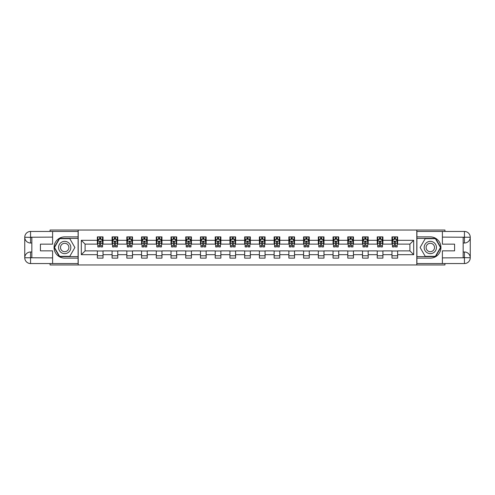 <?xml version="1.0" encoding="UTF-8"?>
<svg xmlns="http://www.w3.org/2000/svg" width="495" height="495" viewBox="0 0 495 495"><rect width="100%" height="100%" fill="white"/><g stroke="black" fill="none" stroke-linecap="round" stroke-linejoin="round"><path stroke-width="0.74" d="M50.057 263.55L50.057 264.967L444.943 264.967L444.943 263.55M444.943 231.45L444.943 230.033L416.802 230.033L416.802 264.967M416.802 230.033L50.057 230.033L50.057 231.45M78.198 264.967L78.198 230.033M397.64 240.322L397.64 236.876L391.972 236.876L391.972 240.322L382.907 240.322L382.907 236.876L377.239 236.876L377.239 240.322L368.175 240.322L368.175 236.876L362.513 236.876L362.513 240.322L353.449 240.322L353.449 236.876L347.781 236.876L347.781 240.322L338.716 240.322L338.716 236.876L333.048 236.876L333.048 240.322L323.984 240.322L323.984 236.876L318.322 236.876L318.322 240.322L309.257 240.322L309.257 236.876L303.59 236.876L303.59 240.322L294.525 240.322L294.525 236.876L288.857 236.876L288.857 240.322L279.793 240.322L279.793 236.876L274.131 236.876L274.131 240.322L265.06 240.322L265.06 236.876L259.399 236.876L259.399 240.322L250.334 240.322L250.334 236.876L244.666 236.876L244.666 240.322L235.601 240.322L235.601 236.876L229.94 236.876L229.94 240.322L220.869 240.322L220.869 236.876L215.207 236.876L215.207 240.322L206.143 240.322L206.143 236.876L200.475 236.876L200.475 240.322L191.41 240.322L191.41 236.876L185.743 236.876L185.743 240.322L176.678 240.322L176.678 236.876L171.016 236.876L171.016 240.322L161.952 240.322L161.952 236.876L156.284 236.876L156.284 240.322L147.219 240.322L147.219 236.876L141.551 236.876L141.551 240.322L132.487 240.322L132.487 236.876L126.825 236.876L126.825 240.322L117.76 240.322L117.76 236.876L112.093 236.876L112.093 240.322L103.028 240.322L103.028 236.876L97.36 236.876L97.36 240.322L81.31 240.322L81.31 254.678L85.091 250.897L97.36 250.897L97.36 258.124L103.028 258.124L103.028 250.897L112.093 250.897L112.093 258.124L117.76 258.124L117.76 250.897L126.825 250.897L126.825 258.124L132.487 258.124L132.487 250.897L141.551 250.897L141.551 258.124L147.219 258.124L147.219 250.897L156.284 250.897L156.284 258.124L161.952 258.124L161.952 250.897L171.016 250.897L171.016 258.124L176.678 258.124L176.678 250.897L185.743 250.897L185.743 258.124L191.41 258.124L191.41 250.897L200.475 250.897L200.475 258.124L206.143 258.124L206.143 250.897L215.207 250.897L215.207 258.124L220.869 258.124L220.869 250.897L229.94 250.897L229.94 258.124L235.601 258.124L235.601 250.897L244.666 250.897L244.666 258.124L250.334 258.124L250.334 250.897L259.399 250.897L259.399 258.124L265.06 258.124L265.06 250.897L274.131 250.897L274.131 258.124L279.793 258.124L279.793 250.897L288.857 250.897L288.857 258.124L294.525 258.124L294.525 250.897L303.59 250.897L303.59 258.124L309.257 258.124L309.257 250.897L318.322 250.897L318.322 258.124L323.984 258.124L323.984 250.897L333.048 250.897L333.048 258.124L338.716 258.124L338.716 250.897L347.781 250.897L347.781 258.124L353.449 258.124L353.449 250.897L362.513 250.897L362.513 258.124L368.175 258.124L368.175 250.897L377.239 250.897L377.239 258.124L382.907 258.124L382.907 250.897L391.972 250.897L391.972 258.124L397.64 258.124L397.64 250.897L409.91 250.897L409.91 244.103L397.64 244.103L397.64 240.322L413.69 240.322L413.69 254.678L397.64 254.678M391.972 254.678L382.907 254.678M377.239 254.678L368.175 254.678M362.513 254.678L353.449 254.678M347.781 254.678L338.716 254.678M333.048 254.678L323.984 254.678M318.322 254.678L309.257 254.678M303.59 254.678L294.525 254.678M288.857 254.678L279.793 254.678M274.131 254.678L265.06 254.678M259.399 254.678L250.334 254.678M244.666 254.678L235.601 254.678M229.94 254.678L220.869 254.678M215.207 254.678L206.143 254.678M200.475 254.678L191.41 254.678M185.743 254.678L176.678 254.678M171.016 254.678L161.952 254.678M156.284 254.678L147.219 254.678M141.551 254.678L132.487 254.678M126.825 254.678L117.76 254.678M112.093 254.678L103.028 254.678M97.36 254.678L81.31 254.678M391.972 240.322L391.972 244.103L382.907 244.103L382.907 240.322M377.239 240.322L377.239 244.103L368.175 244.103L368.175 240.322M362.513 240.322L362.513 244.103L353.449 244.103L353.449 240.322M347.781 240.322L347.781 244.103L338.716 244.103L338.716 240.322M333.048 240.322L333.048 244.103L323.984 244.103L323.984 240.322M318.322 240.322L318.322 244.103L309.257 244.103L309.257 240.322M303.59 240.322L303.59 244.103L294.525 244.103L294.525 240.322M288.857 240.322L288.857 244.103L279.793 244.103L279.793 240.322M274.131 240.322L274.131 244.103L265.06 244.103L265.06 240.322M259.399 240.322L259.399 244.103L250.334 244.103L250.334 240.322M244.666 240.322L244.666 244.103L235.601 244.103L235.601 240.322M229.94 240.322L229.94 244.103L220.869 244.103L220.869 240.322M215.207 240.322L215.207 244.103L206.143 244.103L206.143 240.322M200.475 240.322L200.475 244.103L191.41 244.103L191.41 240.322M185.743 240.322L185.743 244.103L176.678 244.103L176.678 240.322M171.016 240.322L171.016 244.103L161.952 244.103L161.952 240.322M156.284 240.322L156.284 244.103L147.219 244.103L147.219 240.322M141.551 240.322L141.551 244.103L132.487 244.103L132.487 240.322M126.825 240.322L126.825 244.103L117.76 244.103L117.76 240.322M112.093 240.322L112.093 244.103L103.028 244.103L103.028 240.322M97.36 240.322L97.36 244.103L85.091 244.103L81.31 240.322M85.091 244.103L85.091 250.897M413.69 254.678L409.91 250.897M409.91 244.103L413.69 240.322M97.36 239.24L97.837 239.24M99.631 239.24L100.763 239.24M102.558 239.24L103.028 239.24M97.36 244.004L97.837 244.004M99.631 244.004L100.763 244.004M102.558 244.004L103.028 244.004M97.36 250.996L103.028 250.996M97.36 255.76L103.028 255.76M112.093 250.996L117.76 250.996M112.093 255.76L117.76 255.76M112.093 239.24L112.563 239.24M114.357 239.24L115.496 239.24M117.284 239.24L117.76 239.24M112.093 244.004L112.563 244.004M114.357 244.004L115.496 244.004M117.284 244.004L117.76 244.004M126.825 250.996L132.487 250.996M126.825 255.76L132.487 255.76M126.825 239.24L127.295 239.24M129.09 239.24L130.222 239.24M132.017 239.24L132.487 239.24M126.825 244.004L127.295 244.004M129.09 244.004L130.222 244.004M132.017 244.004L132.487 244.004M141.551 250.996L147.219 250.996M141.551 255.76L147.219 255.76M141.551 239.24L142.028 239.24M143.822 239.24L144.955 239.24M146.749 239.24L147.219 239.24M141.551 244.004L142.028 244.004M143.822 244.004L144.955 244.004M146.749 244.004L147.219 244.004M156.284 250.996L161.952 250.996M156.284 255.76L161.952 255.76M156.284 239.24L156.754 239.24M158.549 239.24L159.687 239.24M161.475 239.24L161.952 239.24M156.284 244.004L156.754 244.004M158.549 244.004L159.687 244.004M161.475 244.004L161.952 244.004M171.016 250.996L176.678 250.996M171.016 255.76L176.678 255.76M171.016 239.24L171.487 239.24M173.281 239.24L174.413 239.24M176.208 239.24L176.678 239.24M171.016 244.004L171.487 244.004M173.281 244.004L174.413 244.004M176.208 244.004L176.678 244.004M185.743 250.996L191.41 250.996M185.743 255.76L191.41 255.76M185.743 239.24L186.219 239.24M188.013 239.24L189.146 239.24M190.94 239.24L191.41 239.24M185.743 244.004L186.219 244.004M188.013 244.004L189.146 244.004M190.94 244.004L191.41 244.004M200.475 250.996L206.143 250.996M200.475 255.76L206.143 255.76M200.475 239.24L200.945 239.24M202.74 239.24L203.878 239.24M205.672 239.24L206.143 239.24M200.475 244.004L200.945 244.004M202.74 244.004L203.878 244.004M205.672 244.004L206.143 244.004M215.207 250.996L220.869 250.996M215.207 255.76L220.869 255.76M215.207 239.24L215.678 239.24M217.472 239.24L218.604 239.24M220.399 239.24L220.869 239.24M215.207 244.004L215.678 244.004M217.472 244.004L218.604 244.004M220.399 244.004L220.869 244.004M229.94 250.996L235.601 250.996M229.94 255.76L235.601 255.76M229.94 239.24L230.41 239.24M232.204 239.24L233.337 239.24M235.131 239.24L235.601 239.24M229.94 244.004L230.41 244.004M232.204 244.004L233.337 244.004M235.131 244.004L235.601 244.004M244.666 250.996L250.334 250.996M244.666 255.76L250.334 255.76M244.666 239.24L245.136 239.24M246.931 239.24L248.069 239.24M249.864 239.24L250.334 239.24M244.666 244.004L245.136 244.004M246.931 244.004L248.069 244.004M249.864 244.004L250.334 244.004M259.399 250.996L265.06 250.996M259.399 255.76L265.06 255.76M259.399 239.24L259.869 239.24M261.663 239.24L262.796 239.24M264.59 239.24L265.06 239.24M259.399 244.004L259.869 244.004M261.663 244.004L262.796 244.004M264.59 244.004L265.06 244.004M274.131 250.996L279.793 250.996M274.131 255.76L279.793 255.76M274.131 239.24L274.601 239.24M276.396 239.24L277.528 239.24M279.322 239.24L279.793 239.24M274.131 244.004L274.601 244.004M276.396 244.004L277.528 244.004M279.322 244.004L279.793 244.004M288.857 250.996L294.525 250.996M288.857 255.76L294.525 255.76M288.857 239.24L289.328 239.24M291.122 239.24L292.26 239.24M294.055 239.24L294.525 239.24M288.857 244.004L289.328 244.004M291.122 244.004L292.26 244.004M294.055 244.004L294.525 244.004M303.59 250.996L309.257 250.996M303.59 255.76L309.257 255.76M303.59 239.24L304.06 239.24M305.854 239.24L306.987 239.24M308.781 239.24L309.257 239.24M303.59 244.004L304.06 244.004M305.854 244.004L306.987 244.004M308.781 244.004L309.257 244.004M318.322 250.996L323.984 250.996M318.322 255.76L323.984 255.76M318.322 239.24L318.792 239.24M320.587 239.24L321.719 239.24M323.513 239.24L323.984 239.24M318.322 244.004L318.792 244.004M320.587 244.004L321.719 244.004M323.513 244.004L323.984 244.004M333.048 250.996L338.716 250.996M333.048 255.76L338.716 255.76M333.048 239.24L333.525 239.24M335.313 239.24L336.452 239.24M338.246 239.24L338.716 239.24M333.048 244.004L333.525 244.004M335.313 244.004L336.452 244.004M338.246 244.004L338.716 244.004M347.781 250.996L353.449 250.996M347.781 255.76L353.449 255.76M347.781 239.24L348.251 239.24M350.045 239.24L351.178 239.24M352.972 239.24L353.449 239.24M347.781 244.004L348.251 244.004M350.045 244.004L351.178 244.004M352.972 244.004L353.449 244.004M362.513 250.996L368.175 250.996M362.513 255.76L368.175 255.76M362.513 239.24L362.983 239.24M364.778 239.24L365.91 239.24M367.705 239.24L368.175 239.24M362.513 244.004L362.983 244.004M364.778 244.004L365.91 244.004M367.705 244.004L368.175 244.004M377.239 250.996L382.907 250.996M377.239 255.76L382.907 255.76M377.239 239.24L377.716 239.24M379.504 239.24L380.643 239.24M382.437 239.24L382.907 239.24M377.239 244.004L377.716 244.004M379.504 244.004L380.643 244.004M382.437 244.004L382.907 244.004M391.972 250.996L397.64 250.996M391.972 255.76L397.64 255.76M391.972 239.24L392.442 239.24M394.237 239.24L395.369 239.24M397.163 239.24L397.64 239.24M391.972 244.004L392.442 244.004M394.237 244.004L395.369 244.004M397.163 244.004L397.64 244.004M100.763 238.107L99.631 238.107M102.558 245.749L100.763 245.749L100.763 246.931L102.558 246.931L102.558 241.176L101.611 239.283L98.777 239.283L97.837 241.176L97.837 246.931L99.631 246.931L99.631 245.749L97.837 245.749M97.837 241.176L97.837 236.876M102.558 241.176L102.558 236.876M99.631 239.283L99.631 236.876M100.763 236.876L100.763 239.283M100.763 245.749L100.763 241.882L99.631 241.882L99.631 245.749M67.759 242.185A6.138 6.138 0 0 0 59.375 244.431A6.138 6.138 0 0 0 61.621 252.815A6.138 6.138 0 0 0 70.005 250.569A6.138 6.138 0 0 0 67.759 242.185M66.794 243.862A4.201 4.201 0 0 0 61.052 245.396A4.201 4.201 0 0 0 62.593 251.138A4.201 4.201 0 0 0 68.329 249.604A4.201 4.201 0 0 0 66.794 243.862M69.789 256.33L59.592 256.33L54.499 247.5L59.592 238.67L69.789 238.67L74.887 247.5L69.789 256.33M433.379 242.185A6.138 6.138 0 0 0 424.995 244.431A6.138 6.138 0 0 0 427.241 252.815A6.138 6.138 0 0 0 435.625 250.569A6.138 6.138 0 0 0 433.379 242.185M432.407 243.862A4.201 4.201 0 0 0 426.671 245.396A4.201 4.201 0 0 0 428.206 251.138A4.201 4.201 0 0 0 433.948 249.604A4.201 4.201 0 0 0 432.407 243.862M435.408 256.33L425.211 256.33L420.113 247.5L425.211 238.67L435.408 238.67L440.5 247.5L435.408 256.33M31.835 243.014L30.56 243.014A5.81 5.81 0 0 1 24.75 237.254A5.81 5.81 0 0 1 30.56 231.45L78.099 231.45L78.099 236.876L64.69 236.876A10.624 10.624 0 0 0 54.066 247.5A10.624 10.624 0 0 0 64.69 258.124L78.099 258.124L78.099 263.55L30.56 263.55A5.81 5.81 0 0 1 24.75 257.747A5.81 5.81 0 0 1 30.56 251.986L31.835 251.986M78.099 258.124L78.099 236.876M52.606 231.45L52.606 244.146L40.423 244.146L40.423 250.854L52.606 250.854L52.606 263.55M30.56 243.014A5.81 5.81 0 0 1 24.75 237.254L30.56 237.346L30.56 243.014A5.81 5.81 0 0 1 24.75 237.254L24.75 257.747L52.606 257.889M30.56 257.889L30.56 263.55A5.81 5.81 0 0 1 24.75 257.747A5.81 5.81 0 0 1 30.56 251.986L30.56 257.654L31.835 257.654L31.835 237.346L30.56 237.346M78.099 238.386L59.431 238.386L54.172 247.5L59.431 256.614L78.099 256.614M463.165 251.986L464.44 251.986A5.81 5.81 0 0 1 470.25 257.747A5.81 5.81 0 0 1 464.44 263.55L416.901 263.55L416.901 258.124L430.31 258.124A10.624 10.624 0 0 0 440.934 247.5A10.624 10.624 0 0 0 430.31 236.876L416.901 236.876L416.901 231.45L464.44 231.45A5.81 5.81 0 0 1 470.25 237.254A5.81 5.81 0 0 1 464.44 243.014L463.165 243.014M416.901 236.876L416.901 258.124M442.394 263.55L442.394 250.854L454.577 250.854L454.577 244.146L442.394 244.146L442.394 231.45M464.44 251.986A5.81 5.81 0 0 1 470.25 257.747L464.44 257.654L464.44 251.986A5.81 5.81 0 0 1 470.25 257.747L470.25 237.254L442.394 237.111M464.44 237.111L464.44 231.45A5.81 5.81 0 0 1 470.25 237.254A5.81 5.81 0 0 1 464.44 243.014L464.44 237.346L463.165 237.346L463.165 257.654L464.44 257.654M416.901 256.614L435.569 256.614L440.828 247.5L435.569 238.386L416.901 238.386M115.496 238.107L114.357 238.107M117.284 245.749L115.496 245.749L115.496 246.931L117.284 246.931L117.284 241.176L116.344 239.283L113.51 239.283L112.563 241.176L112.563 246.931L114.357 246.931L114.357 245.749L112.563 245.749M112.563 241.176L112.563 236.876M117.284 241.176L117.284 236.876M114.357 239.283L114.357 236.876M115.496 236.876L115.496 239.283M115.496 245.749L115.496 241.882L114.357 241.882L114.357 245.749M130.222 238.107L129.09 238.107M132.017 245.749L130.222 245.749L130.222 246.931L132.017 246.931L132.017 241.176L131.076 239.283L128.242 239.283L127.295 241.176L127.295 246.931L129.09 246.931L129.09 245.749L127.295 245.749M127.295 241.176L127.295 236.876M132.017 241.176L132.017 236.876M129.09 239.283L129.09 236.876M130.222 236.876L130.222 239.283M130.222 245.749L130.222 241.882L129.09 241.882L129.09 245.749M144.955 238.107L143.822 238.107M146.749 245.749L144.955 245.749L144.955 246.931L146.749 246.931L146.749 241.176L145.802 239.283L142.968 239.283L142.028 241.176L142.028 246.931L143.822 246.931L143.822 245.749L142.028 245.749M142.028 241.176L142.028 236.876M146.749 241.176L146.749 236.876M143.822 239.283L143.822 236.876M144.955 236.876L144.955 239.283M144.955 245.749L144.955 241.882L143.822 241.882L143.822 245.749M159.687 238.107L158.549 238.107M161.475 245.749L159.687 245.749L159.687 246.931L161.475 246.931L161.475 241.176L160.535 239.283L157.701 239.283L156.754 241.176L156.754 246.931L158.549 246.931L158.549 245.749L156.754 245.749M156.754 241.176L156.754 236.876M161.475 241.176L161.475 236.876M158.549 239.283L158.549 236.876M159.687 236.876L159.687 239.283M159.687 245.749L159.687 241.882L158.549 241.882L158.549 245.749M174.413 238.107L173.281 238.107M176.208 245.749L174.413 245.749L174.413 246.931L176.208 246.931L176.208 241.176L175.267 239.283L172.433 239.283L171.487 241.176L171.487 246.931L173.281 246.931L173.281 245.749L171.487 245.749M171.487 241.176L171.487 236.876M176.208 241.176L176.208 236.876M173.281 239.283L173.281 236.876M174.413 236.876L174.413 239.283M174.413 245.749L174.413 241.882L173.281 241.882L173.281 245.749M189.146 238.107L188.013 238.107M190.94 245.749L189.146 245.749L189.146 246.931L190.94 246.931L190.94 241.176L189.993 239.283L187.16 239.283L186.219 241.176L186.219 246.931L188.013 246.931L188.013 245.749L186.219 245.749M186.219 241.176L186.219 236.876M190.94 241.176L190.94 236.876M188.013 239.283L188.013 236.876M189.146 236.876L189.146 239.283M189.146 245.749L189.146 241.882L188.013 241.882L188.013 245.749M203.878 238.107L202.74 238.107M205.672 245.749L203.878 245.749L203.878 246.931L205.672 246.931L205.672 241.176L204.726 239.283L201.892 239.283L200.945 241.176L200.945 246.931L202.74 246.931L202.74 245.749L200.945 245.749M200.945 241.176L200.945 236.876M205.672 241.176L205.672 236.876M202.74 239.283L202.74 236.876M203.878 236.876L203.878 239.283M203.878 245.749L203.878 241.882L202.74 241.882L202.74 245.749M218.604 238.107L217.472 238.107M220.399 245.749L218.604 245.749L218.604 246.931L220.399 246.931L220.399 241.176L219.458 239.283L216.624 239.283L215.678 241.176L215.678 246.931L217.472 246.931L217.472 245.749L215.678 245.749M215.678 241.176L215.678 236.876M220.399 241.176L220.399 236.876M217.472 239.283L217.472 236.876M218.604 236.876L218.604 239.283M218.604 245.749L218.604 241.882L217.472 241.882L217.472 245.749M233.337 238.107L232.204 238.107M235.131 245.749L233.337 245.749L233.337 246.931L235.131 246.931L235.131 241.176L234.185 239.283L231.351 239.283L230.41 241.176L230.41 246.931L232.204 246.931L232.204 245.749L230.41 245.749M230.41 241.176L230.41 236.876M235.131 241.176L235.131 236.876M232.204 239.283L232.204 236.876M233.337 236.876L233.337 239.283M233.337 245.749L233.337 241.882L232.204 241.882L232.204 245.749M248.069 238.107L246.931 238.107M249.864 245.749L248.069 245.749L248.069 246.931L249.864 246.931L249.864 241.176L248.917 239.283L246.083 239.283L245.136 241.176L245.136 246.931L246.931 246.931L246.931 245.749L245.136 245.749M245.136 241.176L245.136 236.876M249.864 241.176L249.864 236.876M246.931 239.283L246.931 236.876M248.069 236.876L248.069 239.283M248.069 245.749L248.069 241.882L246.931 241.882L246.931 245.749M262.796 238.107L261.663 238.107M264.59 245.749L262.796 245.749L262.796 246.931L264.59 246.931L264.59 241.176L263.649 239.283L260.815 239.283L259.869 241.176L259.869 246.931L261.663 246.931L261.663 245.749L259.869 245.749M259.869 241.176L259.869 236.876M264.59 241.176L264.59 236.876M261.663 239.283L261.663 236.876M262.796 236.876L262.796 239.283M262.796 245.749L262.796 241.882L261.663 241.882L261.663 245.749M277.528 238.107L276.396 238.107M279.322 245.749L277.528 245.749L277.528 246.931L279.322 246.931L279.322 241.176L278.376 239.283L275.542 239.283L274.601 241.176L274.601 246.931L276.396 246.931L276.396 245.749L274.601 245.749M274.601 241.176L274.601 236.876M279.322 241.176L279.322 236.876M276.396 239.283L276.396 236.876M277.528 236.876L277.528 239.283M277.528 245.749L277.528 241.882L276.396 241.882L276.396 245.749M292.26 238.107L291.122 238.107M294.055 245.749L292.26 245.749L292.26 246.931L294.055 246.931L294.055 241.176L293.108 239.283L290.274 239.283L289.328 241.176L289.328 246.931L291.122 246.931L291.122 245.749L289.328 245.749M289.328 241.176L289.328 236.876M294.055 241.176L294.055 236.876M291.122 239.283L291.122 236.876M292.26 236.876L292.26 239.283M292.26 245.749L292.26 241.882L291.122 241.882L291.122 245.749M306.987 238.107L305.854 238.107M308.781 245.749L306.987 245.749L306.987 246.931L308.781 246.931L308.781 241.176L307.841 239.283L305.007 239.283L304.06 241.176L304.06 246.931L305.854 246.931L305.854 245.749L304.06 245.749M304.06 241.176L304.06 236.876M308.781 241.176L308.781 236.876M305.854 239.283L305.854 236.876M306.987 236.876L306.987 239.283M306.987 245.749L306.987 241.882L305.854 241.882L305.854 245.749M321.719 238.107L320.587 238.107M323.513 245.749L321.719 245.749L321.719 246.931L323.513 246.931L323.513 241.176L322.567 239.283L319.733 239.283L318.792 241.176L318.792 246.931L320.587 246.931L320.587 245.749L318.792 245.749M318.792 241.176L318.792 236.876M323.513 241.176L323.513 236.876M320.587 239.283L320.587 236.876M321.719 236.876L321.719 239.283M321.719 245.749L321.719 241.882L320.587 241.882L320.587 245.749M336.452 238.107L335.313 238.107M338.246 245.749L336.452 245.749L336.452 246.931L338.246 246.931L338.246 241.176L337.299 239.283L334.465 239.283L333.525 241.176L333.525 246.931L335.313 246.931L335.313 245.749L333.525 245.749M333.525 241.176L333.525 236.876M338.246 241.176L338.246 236.876M335.313 239.283L335.313 236.876M336.452 236.876L336.452 239.283M336.452 245.749L336.452 241.882L335.313 241.882L335.313 245.749M351.178 238.107L350.045 238.107M352.972 245.749L351.178 245.749L351.178 246.931L352.972 246.931L352.972 241.176L352.032 239.283L349.198 239.283L348.251 241.176L348.251 246.931L350.045 246.931L350.045 245.749L348.251 245.749M348.251 241.176L348.251 236.876M352.972 241.176L352.972 236.876M350.045 239.283L350.045 236.876M351.178 236.876L351.178 239.283M351.178 245.749L351.178 241.882L350.045 241.882L350.045 245.749M365.91 238.107L364.778 238.107M367.705 245.749L365.91 245.749L365.91 246.931L367.705 246.931L367.705 241.176L366.758 239.283L363.924 239.283L362.983 241.176L362.983 246.931L364.778 246.931L364.778 245.749L362.983 245.749M362.983 241.176L362.983 236.876M367.705 241.176L367.705 236.876M364.778 239.283L364.778 236.876M365.91 236.876L365.91 239.283M365.91 245.749L365.91 241.882L364.778 241.882L364.778 245.749M380.643 238.107L379.504 238.107M382.437 245.749L380.643 245.749L380.643 246.931L382.437 246.931L382.437 241.176L381.49 239.283L378.656 239.283L377.716 241.176L377.716 246.931L379.504 246.931L379.504 245.749L377.716 245.749M377.716 241.176L377.716 236.876M382.437 241.176L382.437 236.876M379.504 239.283L379.504 236.876M380.643 236.876L380.643 239.283M380.643 245.749L380.643 241.882L379.504 241.882L379.504 245.749M395.369 238.107L394.237 238.107M397.163 245.749L395.369 245.749L395.369 246.931L397.163 246.931L397.163 241.176L396.223 239.283L393.389 239.283L392.442 241.176L392.442 246.931L394.237 246.931L394.237 245.749L392.442 245.749M392.442 241.176L392.442 236.876M397.163 241.176L397.163 236.876M394.237 239.283L394.237 236.876M395.369 236.876L395.369 239.283M395.369 245.749L395.369 241.882L394.237 241.882L394.237 245.749M102.533 241.127L97.862 241.127M97.837 239.401L98.722 239.401M101.667 239.401L102.558 239.401M99.631 243.218L97.837 243.218M102.558 243.218L100.763 243.218M100.763 238.708L99.631 238.708M52.606 237.111L30.424 237.216M24.75 257.747A5.81 5.81 0 0 1 30.56 251.986M24.75 237.254A5.81 5.81 0 0 1 30.56 231.45L30.56 237.111M442.394 257.889L464.576 257.784M470.25 237.254A5.81 5.81 0 0 1 464.44 243.014M470.25 257.747A5.81 5.81 0 0 1 464.44 263.55L464.44 257.889M117.266 241.127L112.588 241.127M112.563 239.401L113.454 239.401M116.399 239.401L117.284 239.401M114.357 243.218L112.563 243.218M117.284 243.218L115.496 243.218M115.496 238.708L114.357 238.708M131.992 241.127L127.32 241.127M127.295 239.401L128.186 239.401M131.132 239.401L132.017 239.401M129.09 243.218L127.295 243.218M132.017 243.218L130.222 243.218M130.222 238.708L129.09 238.708M146.724 241.127L142.053 241.127M142.028 239.401L142.913 239.401M145.858 239.401L146.749 239.401M143.822 243.218L142.028 243.218M146.749 243.218L144.955 243.218M144.955 238.708L143.822 238.708M161.457 241.127L156.779 241.127M156.754 239.401L157.645 239.401M160.59 239.401L161.475 239.401M158.549 243.218L156.754 243.218M161.475 243.218L159.687 243.218M159.687 238.708L158.549 238.708M176.183 241.127L171.511 241.127M171.487 239.401L172.378 239.401M175.323 239.401L176.208 239.401M173.281 243.218L171.487 243.218M176.208 243.218L174.413 243.218M174.413 238.708L173.281 238.708M190.915 241.127L186.244 241.127M186.219 239.401L187.104 239.401M190.049 239.401L190.94 239.401M188.013 243.218L186.219 243.218M190.94 243.218L189.146 243.218M189.146 238.708L188.013 238.708M205.648 241.127L200.97 241.127M200.945 239.401L201.836 239.401M204.781 239.401L205.672 239.401M202.74 243.218L200.945 243.218M205.672 243.218L203.878 243.218M203.878 238.708L202.74 238.708M220.374 241.127L215.702 241.127M215.678 239.401L216.569 239.401M219.514 239.401L220.399 239.401M217.472 243.218L215.678 243.218M220.399 243.218L218.604 243.218M218.604 238.708L217.472 238.708M235.106 241.127L230.435 241.127M230.41 239.401L231.295 239.401M234.24 239.401L235.131 239.401M232.204 243.218L230.41 243.218M235.131 243.218L233.337 243.218M233.337 238.708L232.204 238.708M249.839 241.127L245.161 241.127M245.136 239.401L246.027 239.401M248.973 239.401L249.864 239.401M246.931 243.218L245.136 243.218M249.864 243.218L248.069 243.218M248.069 238.708L246.931 238.708M264.565 241.127L259.894 241.127M259.869 239.401L260.76 239.401M263.705 239.401L264.59 239.401M261.663 243.218L259.869 243.218M264.59 243.218L262.796 243.218M262.796 238.708L261.663 238.708M279.298 241.127L274.626 241.127M274.601 239.401L275.486 239.401M278.431 239.401L279.322 239.401M276.396 243.218L274.601 243.218M279.322 243.218L277.528 243.218M277.528 238.708L276.396 238.708M294.03 241.127L289.352 241.127M289.328 239.401L290.219 239.401M293.164 239.401L294.055 239.401M291.122 243.218L289.328 243.218M294.055 243.218L292.26 243.218M292.26 238.708L291.122 238.708M308.756 241.127L304.085 241.127M304.06 239.401L304.951 239.401M307.896 239.401L308.781 239.401M305.854 243.218L304.06 243.218M308.781 243.218L306.987 243.218M306.987 238.708L305.854 238.708M323.489 241.127L318.817 241.127M318.792 239.401L319.677 239.401M322.622 239.401L323.513 239.401M320.587 243.218L318.792 243.218M323.513 243.218L321.719 243.218M321.719 238.708L320.587 238.708M338.221 241.127L333.543 241.127M333.525 239.401L334.41 239.401M337.355 239.401L338.246 239.401M335.313 243.218L333.525 243.218M338.246 243.218L336.452 243.218M336.452 238.708L335.313 238.708M352.947 241.127L348.276 241.127M348.251 239.401L349.142 239.401M352.087 239.401L352.972 239.401M350.045 243.218L348.251 243.218M352.972 243.218L351.178 243.218M351.178 238.708L350.045 238.708M367.68 241.127L363.008 241.127M362.983 239.401L363.868 239.401M366.814 239.401L367.705 239.401M364.778 243.218L362.983 243.218M367.705 243.218L365.91 243.218M365.91 238.708L364.778 238.708M382.412 241.127L377.735 241.127M377.716 239.401L378.601 239.401M381.546 239.401L382.437 239.401M379.504 243.218L377.716 243.218M382.437 243.218L380.643 243.218M380.643 238.708L379.504 238.708M397.139 241.127L392.467 241.127M392.442 239.401L393.333 239.401M396.278 239.401L397.163 239.401M394.237 243.218L392.442 243.218M397.163 243.218L395.369 243.218M395.369 238.708L394.237 238.708"/></g></svg>
